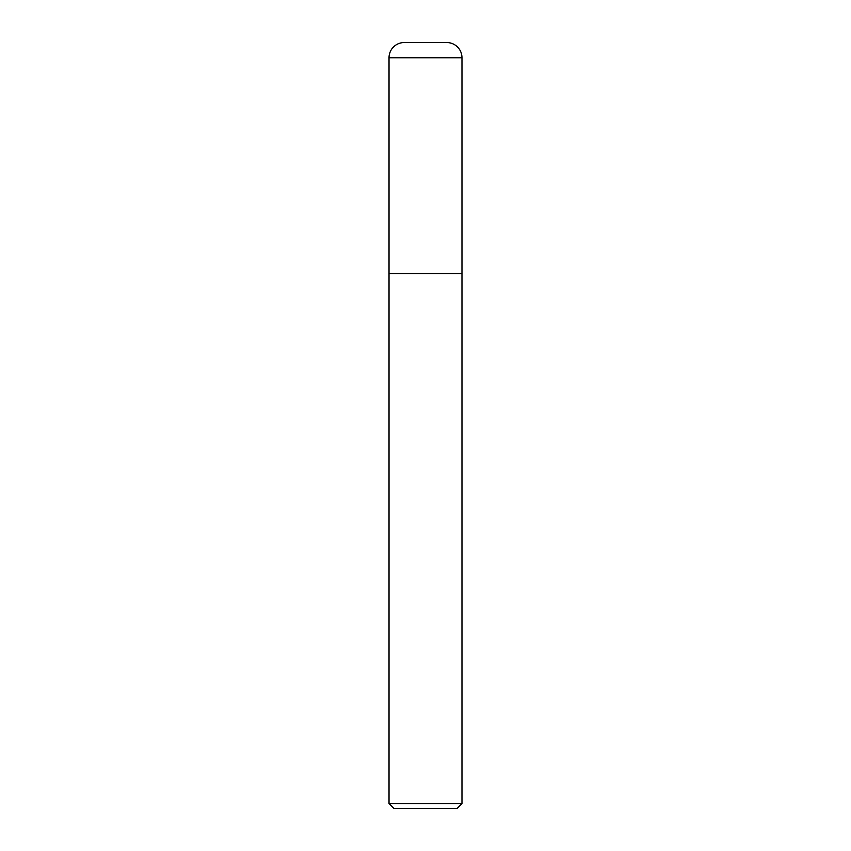 <?xml version="1.0" encoding="UTF-8"?>
<svg xmlns="http://www.w3.org/2000/svg" width="851" height="851" viewBox="0 0 851 851"><rect width="100%" height="100%" fill="white"/><g stroke="black" fill="none" stroke-linecap="round" stroke-linejoin="round"><path stroke-width="1.28" d="M461.976 803.589L461.976 57.751A15.201 15.201 0 0 0 446.775 42.55L404.225 42.55A15.201 15.201 0 0 0 389.024 57.751L389.024 803.589L393.896 808.45L457.104 808.45L461.976 803.589L389.024 803.589M389.024 273.533L461.976 273.533L389.024 273.533M389.024 57.751L461.976 57.751"/></g></svg>
